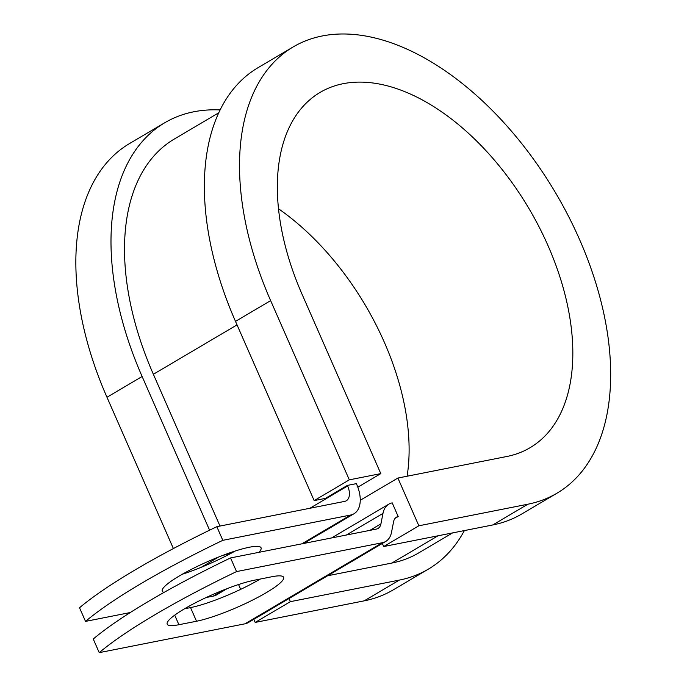 <?xml version="1.0" encoding="UTF-8"?>
<svg xmlns="http://www.w3.org/2000/svg" width="687" height="687" viewBox="0 0 687 687"><rect width="100%" height="100%" fill="white"/><g stroke="black" fill="none" stroke-linecap="round" stroke-linejoin="round"><path stroke-width="1.03" d="M184.442 608.845A53.947 8.811 156.3 0 0 167.19 624.165A53.947 8.811 156.3 0 0 178.912 624.723L196.525 621.237A53.947 8.811 156.3 0 0 252.979 599.888A53.947 8.811 156.3 0 0 283.602 577.312A53.947 8.811 156.3 0 0 271.88 576.745L254.259 580.232A53.947 8.811 156.3 0 0 184.442 608.845M164.107 592.374A53.947 8.811 -23.7 0 1 162.278 591.163A53.947 8.811 -23.7 0 1 179.53 575.843A53.947 8.811 -23.7 0 1 230.798 552.494A53.947 8.811 -23.7 0 1 261.069 547.797A53.947 8.811 -23.7 0 1 258.853 552.339M222.82 540.326A235.924 38.532 156.3 0 0 85.523 621.392L79.529 607.755A235.924 38.532 -23.7 0 1 216.834 526.68L222.82 540.326L350.61 515.035A30.202 17.664 59.4 0 0 353.985 513.756A30.202 17.664 59.4 0 0 356.63 484.198L356.373 483.631L347.382 485.408L325.415 498.376L314.165 500.6L349.314 479.852L380.804 473.618L357.824 487.186M216.834 526.68L344.625 501.398A15.097 8.837 59.4 0 0 346.308 500.754A15.097 8.837 59.4 0 0 347.631 485.975L347.382 485.408M206.203 597.51L213.305 596.101A30.202 17.664 59.4 0 0 216.68 594.83L227.32 588.544M85.523 621.392L130.281 612.538M331.589 537.947L388.816 504.155A30.202 17.664 59.4 0 1 392.2 502.884L398.185 516.521A15.097 8.837 59.4 0 0 396.493 517.156A15.097 8.837 59.4 0 0 393.574 521.777L391.538 532.227A30.202 17.664 -120.6 0 1 385.699 541.459A30.202 17.664 -120.6 0 1 382.324 542.73L236.543 571.584L230.557 557.938A235.924 38.532 -23.7 0 0 93.252 639.013L99.237 652.65A235.924 38.532 -23.7 0 1 236.543 571.584M385.699 541.459L248.393 622.525A30.202 17.664 -120.6 0 1 245.019 623.805L99.237 652.65M184.537 608.785L190.539 607.6A53.947 8.811 156.3 0 0 260.27 579.047M388.816 504.155A30.202 17.664 59.4 0 0 382.985 513.387L380.942 523.837A15.097 8.837 -120.6 0 1 378.022 528.458A15.097 8.837 -120.6 0 1 376.339 529.093L230.557 557.938M235.074 551.068A53.947 8.811 -23.7 0 1 182.287 574.246M218.827 112.745L174.378 138.997A240.33 140.595 59.4 0 0 153.373 374.278L219.995 526.062M231.493 552.254L231.777 552.906M327.596 575.766L391.865 563.048A240.33 140.595 59.4 0 0 418.752 552.889L452.587 532.906M398.185 516.521L395.119 518.333M220.175 109.929A259.205 151.629 59.4 0 0 164.777 122.741L129.628 143.497A259.205 151.629 59.4 0 0 106.974 397.258L173.39 548.561M201.188 567.307L218.586 557.037M164.777 122.741A259.205 151.629 59.4 0 0 142.123 376.502L209.587 530.192M527.865 504.215A259.205 151.629 59.4 0 0 556.865 493.266L521.708 514.013A259.205 151.629 59.4 0 1 492.716 524.971L527.865 504.215L418.847 525.787L397.893 478.049L506.912 456.477A206.358 120.714 59.4 0 0 529.995 447.752A206.358 120.714 59.4 0 0 529.033 208.685A206.358 120.714 59.4 0 0 320.168 92.367A206.358 120.714 59.4 0 0 302.125 294.397L380.804 473.618M556.865 493.266A259.205 151.629 59.4 0 0 555.654 192.97A259.205 151.629 59.4 0 0 293.297 46.862L258.149 67.618A259.205 151.629 59.4 0 0 235.495 321.379L314.165 500.6M293.297 46.862A259.205 151.629 59.4 0 0 270.644 300.623L349.314 479.852M253.821 619.322L255.186 622.422L364.196 600.85A259.205 151.629 59.4 0 0 393.196 589.893L428.345 569.145A259.205 151.629 59.4 0 0 464.386 530.579M364.196 600.85L399.345 580.094A259.205 151.629 59.4 0 0 428.345 569.145M407.108 476.228A206.358 120.714 59.4 0 0 278.553 208.805M399.345 580.094L290.335 601.666L288.969 598.566M223.138 555.268L229.87 553.937M255.186 622.422L290.335 601.666M238.552 584.543L240.665 589.352M397.893 478.049L360.246 500.282M492.716 524.971L383.698 546.543L418.847 525.787M382.341 543.443L383.698 546.543M174.704 615.157L178.912 624.723M245.019 623.805L382.324 542.73M213.305 596.101L223.747 589.935M301.825 543.838L350.61 515.035M369.881 530.373L380.942 523.837M346.325 535.036L382.985 513.387M309.863 508.277L347.631 485.975M153.373 374.278L237.032 324.882M391.865 563.048L438.023 535.791M190.539 607.6L196.525 621.237M106.974 397.258L142.123 376.502M235.495 321.379L270.644 300.623M303.654 543.477L353.985 513.756"/></g></svg>
